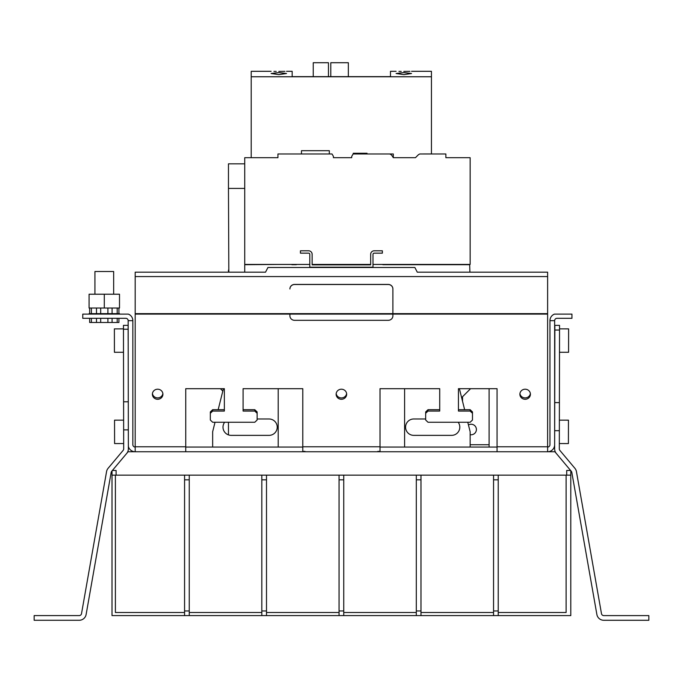 <?xml version="1.0" encoding="UTF-8"?>
<svg xmlns="http://www.w3.org/2000/svg" width="683" height="683" viewBox="0 0 683 683"><rect width="100%" height="100%" fill="white"/><g stroke="black" fill="none" stroke-linecap="round" stroke-linejoin="round"><path stroke-width="1.02" d="M559.351 430.691L559.317 448.893A2.339 2.339 0 0 0 559.864 450.396L574.898 468.307A7.026 7.026 0 0 1 576.435 471.603L601.484 613.675A2.339 2.339 0 0 0 603.789 615.605L648.85 615.605L648.85 620.284L603.789 620.284A7.026 7.026 0 0 1 596.874 614.487L571.825 472.414A2.339 2.339 0 0 0 571.312 471.313L556.278 453.401A7.026 7.026 0 0 1 554.639 448.885L554.673 430.683L559.351 430.691L559.403 402.603L554.724 402.594L554.673 430.683M559.403 402.603L559.548 325.364L554.869 325.356L554.724 402.594M554.801 362.801C554.827 347.715 554.827 347.715 554.801 362.801M554.801 361.99C554.827 346.904 554.827 346.904 554.801 361.99M559.539 330.043L554.861 330.034M554.647 320.66A2.339 2.339 0 0 1 556.986 318.321A2.339 2.339 0 0 0 554.647 320.66A2.339 2.339 0 0 1 556.986 318.321A2.339 2.339 0 0 0 554.647 320.66A2.339 2.339 0 0 1 556.986 318.321A2.339 2.339 0 0 0 554.647 320.66A2.339 2.339 0 0 1 556.986 318.321A2.339 2.339 0 0 0 554.647 320.66A2.339 2.339 0 0 1 556.986 318.321A2.339 2.339 0 0 0 554.647 320.66L549.96 320.66A7.026 7.026 0 0 1 554.459 314.112L571.944 314.112L571.944 318.321L556.986 318.321A2.339 2.339 0 0 0 554.647 320.66L554.647 444.727A7.026 7.026 0 0 1 547.621 451.745L554.886 451.745L556.278 453.401M570.604 470.467L566.702 470.467L566.702 475.155L116.101 475.155L116.101 470.467L112.396 470.467M128.156 401.792L123.597 401.783L123.649 429.872L128.327 429.88L128.361 448.885A7.026 7.026 0 0 1 126.722 453.392L128.105 451.745L135.183 451.745A7.026 7.026 0 0 1 128.361 446.383L128.156 320.66A2.339 2.339 0 0 0 125.817 318.321L82.771 318.321L82.771 314.112L128.344 314.112A7.026 7.026 0 0 1 132.844 320.66L128.156 320.66A2.339 2.339 0 0 0 125.817 318.321A2.339 2.339 0 0 1 128.156 320.66A2.339 2.339 0 0 0 125.817 318.321A2.339 2.339 0 0 1 128.156 320.66A2.339 2.339 0 0 0 125.817 318.321A2.339 2.339 0 0 1 128.156 320.66M126.722 453.392L111.688 471.304A2.339 2.339 0 0 0 111.175 472.405L86.126 614.478A7.026 7.026 0 0 1 79.211 620.275L34.15 620.275L34.15 615.596L79.211 615.596A2.339 2.339 0 0 0 81.516 613.667L106.565 471.594A7.026 7.026 0 0 1 108.102 468.299L123.136 450.387A2.339 2.339 0 0 0 123.683 448.885L123.649 429.872M112.012 470.929L112.012 615.596L184.572 615.596L184.572 612.497L115.401 612.497L115.401 475.155L112.012 475.155M115.401 475.155L116.101 475.155M184.572 612.497L184.572 610.961L189.251 610.961L189.251 479.833L184.572 479.833L184.572 475.155M566.113 475.155L566.113 612.497L498.231 612.497L498.231 479.833L493.553 479.833L493.553 475.155M498.231 479.833L498.231 475.155M498.231 612.497L498.231 615.596L570.792 615.596L570.792 475.155L566.702 475.155M570.792 470.707L570.792 475.155M184.572 615.596L498.231 615.596M261.82 615.596L261.82 612.497L189.251 612.497L189.251 610.961M189.251 612.497L189.251 615.596M189.251 479.833L189.251 475.155M261.82 612.497L261.82 610.961L266.498 610.961L266.498 479.833L261.82 479.833L261.82 475.155M339.058 615.596L339.058 612.497L266.498 612.497L266.498 610.961M266.498 612.497L266.498 615.596M266.498 479.833L266.498 475.155M339.058 612.497L339.058 610.961L343.745 610.961L343.745 479.833L339.058 479.833L339.058 475.155M416.306 615.596L416.306 612.497L343.745 612.497L343.745 610.961M343.745 612.497L343.745 615.596M343.745 479.833L343.745 475.155M416.306 612.497L416.306 610.961L420.984 610.961L420.984 479.833L416.306 479.833L416.306 475.155M493.553 615.596L493.553 612.497L420.984 612.497L420.984 610.961M420.984 612.497L420.984 615.596M420.984 479.833L420.984 475.155M493.553 612.497L493.553 610.961L498.231 610.961M493.553 479.833L493.553 610.961M416.306 479.833L416.306 610.961M339.058 479.833L339.058 610.961M261.82 479.833L261.82 610.961M184.572 479.833L184.572 610.961M489.105 447.066L489.105 388.687M380.021 451.378L377.784 451.378L380.021 451.378L380.021 388.687L439.715 388.687L439.715 411.064L428.01 411.064L425.671 413.309L425.671 420.019L428.01 422.256L470.143 422.256L472.482 420.019L472.482 413.309L470.143 411.064L458.438 411.064L458.438 388.687L497.062 388.687L497.062 446.776L547.621 446.776L547.621 451.745L135.183 451.745L135.183 446.776L185.742 446.776L185.742 388.687L224.366 388.687L224.366 411.064L212.661 411.064L212.661 409.698L224.366 409.698M212.661 411.064L210.321 413.309L210.321 420.019L212.661 422.256L254.793 422.256L257.132 420.019L257.132 413.309L254.793 411.064L243.088 411.064L243.088 388.687L302.782 388.687L302.782 451.745L305.019 451.378L302.782 451.378M302.782 447.066L185.742 447.066M185.742 451.745L185.742 446.776M289.908 314.112L289.908 315.836A4.679 4.474 0 0 0 294.586 320.318L388.217 320.318A4.679 4.474 0 0 0 392.896 315.836L392.896 314.112L135.183 314.112L135.183 446.776M392.896 314.112L547.621 314.112L547.621 446.776M212.661 409.698L210.321 411.934L210.321 413.309M257.132 413.309L257.132 411.934L254.793 409.698L243.088 409.698M428.01 411.064L428.01 409.698L439.715 409.698M428.01 409.698L425.671 411.934L425.671 413.309M472.482 413.309L472.482 411.934L470.143 409.698L458.438 409.698M346.623 393.562A5.268 5.037 0 0 1 336.181 393.562M530.367 393.562A5.268 5.037 0 0 1 519.934 393.562M162.87 393.562A5.268 5.037 0 0 1 152.437 393.562M497.062 447.066L380.021 447.066M497.062 446.776L497.062 451.745M341.398 389.208A5.268 5.037 180 0 0 336.138 394.245A5.268 5.037 180 0 0 341.398 399.282A5.268 5.037 180 0 0 346.665 394.245A5.268 5.037 180 0 0 341.398 389.208M525.15 389.208A5.268 5.037 180 0 0 519.883 394.245A5.268 5.037 180 0 0 525.15 399.282A5.268 5.037 180 0 0 530.418 394.245A5.268 5.037 180 0 0 525.15 389.208M157.653 389.208A5.268 5.037 180 0 0 152.386 394.245A5.268 5.037 180 0 0 157.653 399.282A5.268 5.037 180 0 0 162.921 394.245A5.268 5.037 180 0 0 157.653 389.208M470.143 411.064L470.143 409.698M254.793 411.064L254.793 409.698M132.844 320.66L132.844 444.727A2.339 2.339 0 0 0 135.183 447.066M470.143 434.678A5.268 5.268 0 0 0 476.401 429.505A5.268 5.268 0 0 0 468.453 424.971M123.597 401.783L123.452 325.356L128.131 325.347L128.139 329.232L123.461 329.223M123.606 409.621L123.521 361.99M128.156 340.569L128.139 329.232M91.394 318.321L91.394 322.487L89.661 322.487L89.661 318.321M91.394 322.487L96.499 322.487L96.499 318.321M96.499 322.487L100.683 322.487L100.683 318.321M107.905 318.321L107.905 322.487L100.683 322.487M107.905 322.487L117.194 322.487L117.194 318.321M112.089 318.321L112.08 322.487M117.194 322.487L118.919 322.487L118.919 318.321M119.508 314.112L119.508 313.642L89.08 313.642L89.08 314.112M114.394 340.586L114.42 352.291L123.503 352.274L114.42 352.283L114.377 328.882L123.452 328.865M114.548 420.156L123.632 420.139L114.548 420.156L114.565 431.861L114.59 443.566L114.565 431.861L114.59 443.566L114.565 431.861L114.59 443.566L123.674 443.549M547.621 447.066A2.339 2.339 0 0 0 549.96 444.727L549.96 320.66M212.661 447.066L212.661 431.724L215.025 422.256M218.167 409.698L223.418 388.687M470.143 447.066L470.143 431.724L467.778 422.256M459.386 388.687L464.636 409.698M224.63 422.256A8.196 8.196 0 0 0 231.187 435.361L269.034 435.361A8.196 8.196 0 0 0 277.23 427.165A8.196 8.196 0 0 0 269.034 418.978L257.132 418.978M425.671 418.978L413.77 418.978A8.196 8.196 0 0 0 405.574 427.165A8.196 8.196 0 0 0 413.77 435.361L451.617 435.361A8.196 8.196 0 0 0 458.173 422.256M278.203 388.687L278.203 447.066M404.601 447.066L404.601 388.687M559.326 443.549L568.41 443.566L568.452 420.848M568.452 420.156L559.368 420.139L568.452 420.156L568.41 443.566M568.623 328.89L568.58 352.291L568.606 340.578L568.58 352.283L559.497 352.274L568.58 352.283L568.623 329.573M559.548 328.856L568.623 328.873M278.203 264.432L244.727 264.688L244.727 272.175L265.525 272.175L135.183 272.175L265.525 272.175L267.932 267.497L414.871 267.497L417.279 272.175L547.621 272.175L417.279 272.175L469.913 272.175L469.673 264.688A1.17 1.17 0 0 0 469.921 264.432M309.8 264.432L244.727 264.432L244.727 157.696L277.938 157.696L277.938 153.974L332.023 153.974L333.441 156.433L333.441 157.696L351.702 157.696L333.441 157.696M135.183 272.175L135.183 313.642L547.621 313.642L547.621 272.175M382.48 264.432A2.339 2.339 0 0 0 382.89 264.688L469.673 264.688M418.022 155.109L415.443 157.696L393.314 157.696L393.314 153.974L389.677 153.974A4.679 4.679 0 0 1 392.153 155.886L393.314 157.696L415.443 157.696L418.022 155.109A4.679 4.679 0 0 1 419.874 153.974L445.871 153.974L445.871 157.696L470.143 157.696L470.143 264.432L373.003 264.432M373.003 267.198L373.003 254.324A1.17 1.17 0 0 1 374.173 253.154L382.369 253.154L382.369 250.806L374.173 250.806A3.509 3.509 0 0 0 370.664 254.324L370.664 264.85L312.14 264.85L312.14 254.324A3.509 3.509 0 0 0 308.631 250.806L300.435 250.806L300.435 253.154L308.631 253.154A1.17 1.17 0 0 1 309.8 254.324L309.8 267.198L373.003 267.198M389.677 153.974L353.12 153.974L351.702 156.433L351.702 157.696M370.664 264.432L312.14 264.432M277.938 157.696L251.207 157.696L251.207 76.761L431.451 76.761L431.451 71.314L411.55 71.314M419.874 153.974L431.451 153.957L431.451 76.761M353.256 153.974L353.256 153.274L367.053 153.274L367.053 153.974M393.314 157.696L392.153 155.886M301.468 153.974L301.468 150.695L329.326 150.695L329.326 153.974M271.108 71.314L251.207 71.314L251.207 76.761M396.097 71.314L390.48 71.314L390.48 76.641L292.17 76.641L292.17 71.314L286.553 71.314M403.824 71.425C393.878 71.305 393.878 71.305 403.824 71.425C413.778 71.305 413.778 71.305 403.824 71.425L409.928 71.356M398.932 71.382L401.22 71.416M403.824 72.603L411.55 73.499L403.824 74.626L396.097 73.499L403.824 72.603M278.826 71.425C268.88 71.305 268.88 71.305 278.826 71.425C288.781 71.305 288.781 71.305 278.826 71.425L284.931 71.356M273.934 71.382L276.231 71.416M278.826 72.603L286.553 73.499L278.826 74.626L271.108 73.499L278.826 72.603M330.794 76.641L330.794 62.716L348.347 62.716L348.347 76.641M313.241 76.641L313.241 62.716L328.455 62.716L328.455 76.641M392.896 313.642L392.896 288.909A4.679 4.474 180 0 0 388.217 284.427L294.586 284.427A4.679 4.474 180 0 0 289.908 288.909L289.908 288.977A4.679 4.474 0 0 1 294.586 284.504L388.217 284.504A4.679 4.474 0 0 1 392.896 288.977L392.896 313.642M296.593 264.432L296.448 264.577A1.17 1.17 0 0 1 296.328 264.688L291.854 264.688A1.17 1.17 0 0 1 291.607 264.432M228.822 272.175L228.464 188.414L244.727 188.414M228.464 188.414L228.464 163.835L244.727 163.835M228.464 270.101L228.464 272.175M222.82 391.094L220.404 388.687L222.82 391.094M462.536 396.738L470.587 388.687L462.536 396.738L462.536 401.297M228.464 434.892L228.464 422.256M118.919 308.024L118.919 313.642M117.194 313.642L117.194 308.024M112.089 308.024L112.08 313.642M107.905 313.642L107.905 308.024M100.683 308.024L100.683 313.642M96.499 313.642L96.499 308.024M91.394 308.024L91.394 313.642M89.661 313.642L89.661 308.024M89.08 308.024L119.508 308.024L119.508 294.211L89.08 294.211L89.08 308.024M104.294 294.211L104.294 308.024M113.66 294.211L113.66 271.51L94.928 271.51L94.928 294.211M302.782 446.776L380.021 446.776M470.143 444.727L489.105 444.727M547.621 276.572L135.183 276.572"/></g></svg>
